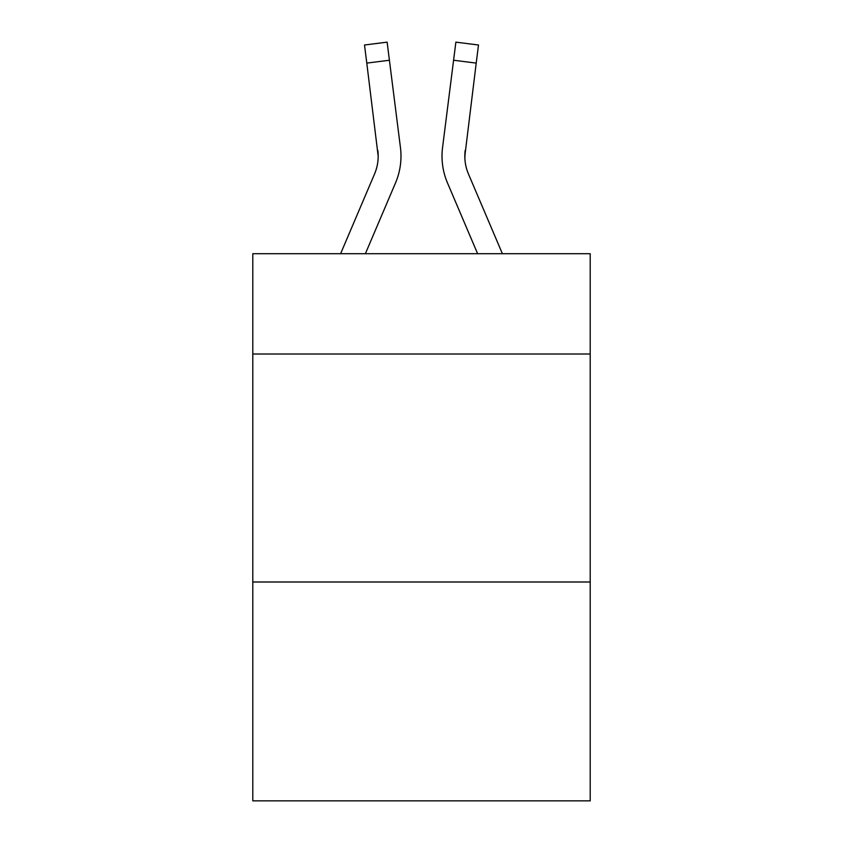 <?xml version="1.0" encoding="UTF-8"?>
<svg xmlns="http://www.w3.org/2000/svg" width="843" height="843" viewBox="0 0 843 843"><rect width="100%" height="100%" fill="white"/><g stroke="black" fill="none" stroke-linecap="round" stroke-linejoin="round"><path stroke-width="1.26" d="M590.205 354.018L590.205 253.711L252.795 253.711L252.795 354.018L590.205 354.018L590.205 800.85L252.795 800.85L252.795 354.018M590.205 581.997L252.795 581.997M365.377 253.711L395.515 182.931A68.388 68.388 -21.5 0 0 400.446 147.567L389.413 60.243L366.789 63.099L364.503 45.006L387.127 42.15L389.413 60.243M340.604 253.711L374.545 173.995A45.596 45.596 -27.1 0 0 378.18 156.218L366.789 63.099M400.899 159.453L400.983 156.44L400.899 159.453M400.098 144.827L400.446 147.567M502.396 253.711L468.455 173.995A45.596 45.596 27.1 0 1 464.82 156.218L476.211 63.099L453.587 60.243L455.873 42.15L478.497 45.006L476.211 63.099M477.623 253.711L447.485 182.931A68.388 68.388 21.5 0 1 442.554 147.567L453.587 60.243M464.872 158.368L465.178 150.423A45.596 45.596 21.5 0 0 468.455 173.995A45.596 45.596 21.5 0 1 464.82 156.218A45.596 45.596 21.5 0 0 468.455 173.995A45.596 45.596 21.5 0 1 464.82 156.218A45.596 45.596 21.5 0 0 468.455 173.995A45.596 45.596 21.5 0 1 464.82 156.218A45.596 45.596 21.5 0 0 468.455 173.995A45.596 45.596 21.5 0 1 464.82 156.218A45.596 45.596 21.5 0 0 468.455 173.995A45.596 45.596 21.5 0 1 464.82 156.218A45.596 45.596 21.5 0 0 468.455 173.995A45.596 45.596 21.5 0 1 464.82 156.218A45.596 45.596 21.5 0 0 468.455 173.995A45.596 45.596 21.5 0 1 464.82 156.218A45.596 45.596 21.5 0 0 468.455 173.995A45.596 45.596 21.5 0 1 464.82 156.218A45.596 45.596 21.5 0 0 468.455 173.995A45.596 45.596 21.5 0 1 464.82 156.218A45.596 45.596 21.5 0 0 468.455 173.995A45.596 45.596 21.5 0 1 464.82 156.218A45.596 45.596 21.5 0 0 468.455 173.995A45.596 45.596 21.5 0 1 464.82 156.218A45.596 45.596 21.5 0 0 468.455 173.995A45.596 45.596 21.5 0 1 464.82 156.218A45.596 45.596 21.5 0 0 468.455 173.995A45.596 45.596 21.5 0 1 464.82 156.218A45.596 45.596 21.5 0 0 468.455 173.995A45.596 45.596 21.5 0 1 464.82 156.218M374.545 173.995A45.596 45.596 -21.5 0 0 378.18 156.229A45.596 45.596 -21.5 0 1 374.545 173.995A45.596 45.596 -21.5 0 0 378.18 156.229A45.596 45.596 -21.5 0 1 374.545 173.995A45.596 45.596 -21.5 0 0 378.18 156.229A45.596 45.596 -21.5 0 1 374.545 173.995A45.596 45.596 -21.5 0 0 378.18 156.229A45.596 45.596 -21.5 0 1 374.545 173.995A45.596 45.596 -21.5 0 0 378.18 156.229A45.596 45.596 -21.5 0 1 374.545 173.995A45.596 45.596 -21.5 0 0 378.18 156.229A45.596 45.596 -21.5 0 1 374.545 173.995A45.596 45.596 -21.5 0 0 378.18 156.229A45.596 45.596 -21.5 0 1 374.545 173.995A45.596 45.596 -21.5 0 0 378.18 156.229A45.596 45.596 -21.5 0 1 374.545 173.995A45.596 45.596 -21.5 0 0 378.18 156.229A45.596 45.596 -21.5 0 1 374.545 173.995A45.596 45.596 -21.5 0 0 378.18 156.229A45.596 45.596 -21.5 0 1 374.545 173.995A45.596 45.596 -21.5 0 0 378.18 156.229A45.596 45.596 -21.5 0 1 374.545 173.995A45.596 45.596 -21.5 0 0 378.18 156.229A45.596 45.596 -21.5 0 1 374.545 173.995A45.596 45.596 -21.5 0 0 378.18 156.229A45.596 45.596 -21.5 0 1 374.545 173.995A45.596 45.596 -21.5 0 0 378.18 156.229L377.822 150.423A45.596 45.596 -21.5 0 1 374.545 173.995M400.983 156.103L400.899 159.475L400.983 156.103M442.101 159.475L442.017 156.103M442.554 147.567L442.902 144.827M364.503 45.006L387.127 42.15M455.873 42.15L478.497 45.006"/></g></svg>
